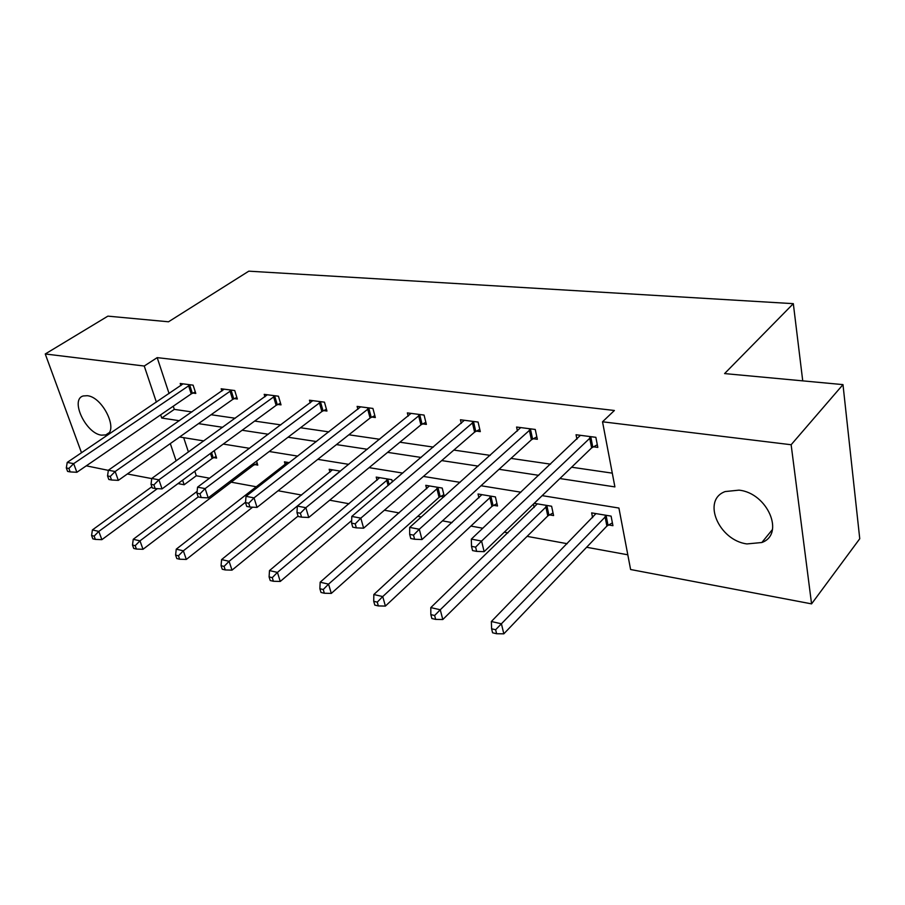<?xml version="1.0" encoding="UTF-8"?>
<svg xmlns="http://www.w3.org/2000/svg" width="905" height="905" viewBox="0 0 905 905"><rect width="100%" height="100%" fill="white"/><g stroke="black" fill="none" stroke-linecap="round" stroke-linejoin="round"><path stroke-width="1.36" d="M87.31 395.7C103.113 397.012 119.313 431.73 105.817 434.909L101.451 435.158C85.76 433.472 69.753 399.354 83.271 395.96L87.31 395.7M738.989 490.148C767.564 492.987 785.235 534.267 761.829 542.514L746.953 543.928C718.706 540.376 701.567 499.967 725.188 491.562L738.989 490.148M81.507 452.76L45.25 353.979L107.887 316.139L168.522 321.784L248.785 271.172L793.323 303.661L724.588 373.584L842.985 384.614L859.75 538.747L811.57 603.873L630.604 569.517L618.918 508.044L542.174 495.635M194.79 471.234L196.295 475.77L209.541 478.202M231.216 482.173L256.534 486.811M278.084 490.748L301.614 495.058M329.68 500.205L349.092 503.757M384.376 510.216L399.162 512.931M417.748 516.336L421.334 516.993M442.488 520.861L452.036 522.615M470.894 526.065L482.818 528.249M504.311 532.185L507.965 532.853M527.095 536.36L567.209 543.701M586.621 547.265L627.81 554.799M196.295 475.77L184.156 484.752L178.014 483.587M151.735 478.598L127.367 473.971M108.34 470.362L86.303 465.826M842.985 384.614L791.14 444.74L811.57 603.873M802.735 380.858L793.323 303.661M234.293 398.596L237.348 399.015L234.723 390.541L221.171 388.788L221.883 391.073M323.571 410.587L326.943 411.04L324.454 402.159L309.453 400.225L310.223 402.917M422.624 423.879L426.379 424.388L424.06 415.067L407.363 412.906L408.189 416.13M533.147 438.721L537.344 439.287L535.262 429.468L516.574 427.047L517.445 431.018M173.262 406.209L174.314 409.377L191.951 411.945M211.08 414.728L235.243 418.246M254.644 421.074L280.833 424.886M300.517 427.748L328.911 431.889M348.866 434.796L379.67 439.276M399.897 442.217L433.359 447.093M453.858 450.079L490.216 455.373M510.997 458.394L550.557 464.152M571.609 467.218L612.289 473.145M559.89 478.541L614.902 486.901L602.526 421.787L614.393 410.485L157.187 357.633L169.088 393.585M593.352 446.798L597.809 447.398L595.863 437.319L576.044 434.751L576.938 439.197M476.335 431.085L480.295 431.628L478.089 422.058L460.441 419.773L461.29 423.348M371.774 417.058L375.337 417.533L372.917 408.438L357.113 406.39L357.905 409.332M277.801 404.445L281.014 404.874L278.446 396.209L264.192 394.354L264.939 396.831M192.878 393.042L195.785 393.426L193.116 385.157L180.208 383.482L180.898 385.598M45.25 353.979L144.246 366.027L156.384 402.159M157.187 357.633L144.246 366.027M602.526 421.787L791.14 444.74M160.66 414.852L161.724 418.042L179.371 420.723M170.31 443.574L176.124 460.883M182.618 480.193L184.156 484.752M520.918 492.196L481.008 485.747M460.045 482.354L423.416 476.426M402.77 473.089L369.104 467.647M348.764 464.356L317.802 459.355M297.756 456.109L269.249 451.505M249.509 448.314L223.252 444.061M203.806 440.916L179.597 437.002M198.512 423.631L222.687 427.307M242.11 430.248L268.332 434.242M288.039 437.228L316.478 441.55M336.468 444.593L367.34 449.276M387.623 452.364L421.153 457.455M441.719 460.588L478.191 466.12M499.051 469.288L538.747 475.329M183.681 437.658L188.421 452.014M214.225 450.667L216.612 458.077L213.738 457.591M256.556 461.154L257.767 465.102L254.757 464.582M285.233 464.514L284.43 461.844L289.34 462.659M329.986 472.184L329.16 469.276L340.404 471.143M377.068 480.272L376.209 477.093L391.82 479.684L392.408 481.901M426.662 488.813L425.769 485.329L442.217 488.055L444.31 496.438M443.857 496.834L440.735 496.302M478.949 497.852L478.044 494.006L495.408 496.902L497.512 505.986L493.61 505.329M534.188 503.338L551.609 506.234L553.589 515.556L549.471 514.855M533.441 504.062L534.188 507.456M592.605 517.66L591.655 512.886L611.09 516.122L612.934 525.681L608.567 524.934M174.314 409.377L161.724 418.042M591.395 436.742L481.584 541.054L471.335 539.109L580.444 435.316M597.3 444.751L591.621 447.896L484.13 551.665L481.584 541.054L475.623 547.14L471.516 546.349L472.557 550.579L476.652 551.383L475.623 547.14M476.652 551.383L484.13 551.665M471.335 539.109L471.516 546.349M595.965 513.61L491.37 621.497L501.427 623.817L503.825 633.828L606.893 526.065L612.391 522.852M495.635 629.733L491.607 628.794L492.592 632.787L496.607 633.738L495.635 629.733L606.712 515.386M491.607 628.794L491.37 621.497M503.825 633.828L496.607 633.738M531.043 428.925L419.298 529.233L409.682 527.411L520.726 427.579M536.835 436.855L531.416 439.785L421.979 539.55L419.298 529.233L413.517 535.127L409.671 534.38L410.757 538.498L414.603 539.256L413.517 535.127M414.603 539.256L421.979 539.55M409.682 527.411L409.671 534.38M474.107 421.549L360.824 518.135L351.796 516.427L464.356 420.282M479.774 429.389L474.605 432.115L363.629 528.181L360.824 518.135L355.213 523.848L351.604 523.147L352.735 527.151L356.344 527.864L355.213 523.848M356.344 527.864L363.629 528.181M351.796 516.427L351.604 523.147M537.332 503.859L430.803 607.606L440.26 609.766L442.794 619.529L547.797 515.941L553.034 512.954M434.638 615.502L430.848 614.619L431.877 618.522L435.667 619.405L434.638 615.502L440.26 609.766L547.468 505.544M430.848 614.619L430.803 607.606M442.794 619.529L435.667 619.405M481.901 494.65L373.833 594.528L382.736 596.565L385.394 606.079L491.935 506.381L496.958 503.587M377.272 602.13L373.72 601.305L374.794 605.094L378.347 605.931L377.272 602.13L382.736 596.565L491.494 496.245M373.72 601.305L373.833 594.528M385.394 606.079L378.347 605.931M420.293 414.581L305.845 507.705L297.338 506.087L411.074 413.381M425.859 422.307L420.904 424.875L308.752 517.479L305.845 507.705L300.392 513.237L296.987 512.581L298.164 516.484L301.557 517.151L300.392 513.237M301.557 517.151L308.752 517.479M297.338 506.087L296.987 512.581M429.423 485.928L320.166 582.209L328.549 584.132L331.309 593.409L439.072 497.32L443.869 494.707M323.243 589.528L319.884 588.748L321.004 592.458L324.352 593.239L323.243 589.528L328.549 584.132L438.518 487.444M319.884 588.748L320.166 582.209M331.309 593.409L324.352 593.239M369.364 407.974L254.034 497.874L246.013 496.347L360.62 406.843M374.817 415.61L370.077 418.019L257.031 507.4L254.034 497.874L248.728 503.248L245.526 502.626L246.726 506.427L249.938 507.06L248.728 503.248M249.938 507.06L257.031 507.4M246.013 496.347L245.526 502.626M379.681 477.67L269.498 570.58L277.428 572.401L280.267 581.451L351.672 520.545M272.258 577.639L269.09 576.904L270.233 580.524L273.401 581.259L272.258 577.639L277.428 572.401L388.302 479.096M269.09 576.904L269.498 570.58M280.267 581.451L273.401 581.259M321.071 401.73L205.141 488.598L197.561 487.162L312.791 400.655M326.445 409.241L321.875 411.515L208.207 497.886L205.141 488.598L199.982 493.813L196.951 493.225L198.184 496.935L201.215 497.535L199.982 493.813M201.215 497.535L208.207 497.886M197.561 487.162L196.951 493.225M332.452 469.819L221.601 559.584L229.101 561.304L232.008 570.139L298.039 516.088M224.067 566.406L221.069 565.704L222.245 569.234L225.243 569.935L224.067 566.406L229.101 561.304L339.907 471.55M221.069 565.704L221.601 559.584M232.008 570.139L225.243 569.935M275.244 395.79L158.918 479.82L151.746 478.462L267.36 394.772M280.516 403.2L276.127 405.35L162.04 488.892L158.918 479.82L153.895 484.899L151.033 484.345L152.289 487.965L155.151 488.53L153.895 484.899M155.151 488.53L162.04 488.892M151.746 478.462L151.033 484.345M287.564 462.365L176.249 549.177L183.353 550.806L186.317 559.437L252.608 507.185M178.443 555.772L175.604 555.104L176.803 558.555L179.643 559.222L178.443 555.772L183.353 550.806L245.56 502.207M175.604 555.104L176.249 549.177M186.317 559.437L179.643 559.222M231.669 390.146L115.161 471.516L108.362 470.227L224.18 389.173M236.861 397.442L232.63 399.478L118.329 480.363L115.161 471.516L110.263 476.46L107.548 475.928L108.826 479.469L111.541 480.001L110.263 476.46M111.541 480.001L118.329 480.363M108.362 470.227L107.548 475.928M197.143 491.358L133.239 539.301L139.981 540.851L143.001 549.29L253.14 465.487L257.246 463.405M135.196 545.681L132.503 545.059L133.725 548.43L136.417 549.064L135.196 545.681L139.981 540.851L198.195 496.935M132.503 545.059L133.239 539.301M143.001 549.29L136.417 549.064M190.208 384.772L73.667 463.643L67.219 462.421L183.07 383.856M195.31 391.956L191.227 393.89L76.88 472.286L73.667 463.643L68.893 468.451L66.314 467.953L67.603 471.415L70.183 471.912L68.893 468.451M70.183 471.912L76.88 472.286M67.219 462.421L66.314 467.953M151.859 486.743L92.401 529.934L98.803 531.405L101.869 539.652L212.132 458.462L216.103 456.482M94.143 536.111L91.586 535.511L92.819 538.814L95.376 539.414L94.143 536.111L98.803 531.405L157.38 488.643M91.586 535.511L92.401 529.934M101.869 539.652L95.376 539.414M590.818 437.036L592.775 447.093M589.653 437.828L591.621 447.896M606.893 526.065L605.026 516.517M608.013 525.239L606.146 515.692M530.477 429.208L532.581 439.004M529.312 429.977L531.416 439.785M473.541 421.821L475.77 431.368M472.376 422.567L474.605 432.115M547.797 515.941L545.794 506.63M548.916 515.149L546.914 505.838M491.935 506.381L489.82 497.298M493.055 505.612L490.94 496.528M419.739 414.841L422.069 424.151M418.574 415.565L420.904 424.875M439.072 497.32L436.844 488.462M440.192 496.585L437.975 487.716M368.81 408.246L371.231 417.318M367.645 408.936L370.077 418.019M388.109 485.555L386.65 480.08M389.173 484.65L387.77 479.367M320.528 401.978L323.028 410.836M319.375 402.657L321.875 411.515M274.701 396.039L277.269 404.693M273.559 396.695L276.127 405.35M231.137 390.383L233.762 398.845M230.006 391.017L232.63 399.478M253.14 465.487L252.699 464.084M254.237 464.831L253.762 463.281M189.688 385.01L192.358 393.279M188.545 385.632L191.227 393.89M212.132 458.462L210.492 453.405M213.229 457.828L211.555 452.636M105.817 434.909L108.713 432.963M761.829 542.514L772.463 529.504"/></g></svg>
